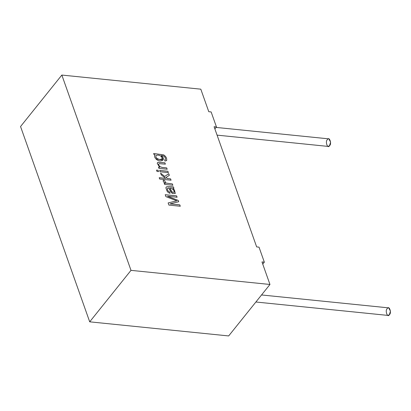 <?xml version="1.0" encoding="UTF-8"?>
<svg xmlns="http://www.w3.org/2000/svg" width="411" height="411" viewBox="0 0 411 411"><rect width="100%" height="100%" fill="white"/><g stroke="black" fill="none" stroke-linecap="round" stroke-linejoin="round"><path stroke-width="0.62" d="M255.889 302.008L387.948 315.412L389.392 314.646L390.45 311.173L388.714 307.875L261.54 294.959M387.265 308.64C389.068 304.854 391.95 313.002 389.392 314.646C387.594 318.433 384.706 310.284 387.265 308.64M217.08 135.137L328.096 146.408L329.545 145.643L330.603 142.17L328.862 138.867L216.094 127.42M327.418 139.632C329.216 135.851 332.103 143.994 329.545 145.643C327.747 149.429 324.86 141.281 327.418 139.632M216.458 126.968L214.881 128.931L216.458 126.968L211.136 111.946L216.458 126.968L214.1 126.732L216.458 126.968M20.55 126.531L61.84 75.064L200.799 89.172L61.84 75.064L130.996 270.356L269.96 284.469L261.977 261.93L264.335 262.172L259.012 247.15L256.659 246.908L214.1 126.732L256.659 246.908L259.012 247.15L264.335 262.172L262.757 264.134L264.335 262.172L261.977 261.93L269.96 284.469L130.996 270.356L89.706 321.828L20.55 126.531L89.706 321.828L228.665 335.936L89.706 321.828L130.996 270.356L61.84 75.064L20.55 126.531M211.136 111.946L208.783 111.705L200.799 89.172L208.783 111.705L211.136 111.946M165.438 159.453L164.677 159.817L164.945 161.086L166.655 160.454C166.953 158.225 165.952 156.365 163.645 154.88L153.657 153.503L163.645 154.88C165.952 156.365 166.953 158.225 166.655 160.454L164.945 161.086L164.677 159.817L165.438 159.453C165.551 157.773 164.78 156.57 163.121 155.841L161.302 155.564C167.01 160.254 159.658 162.956 155.913 158.893C154.469 157.295 154.197 155.933 155.096 154.808L154.084 154.706L153.657 153.503L154.084 154.706L155.096 154.808C154.197 155.933 154.469 157.295 155.913 158.893L163.044 160.049L161.302 155.564L163.121 155.841C164.78 156.57 165.551 157.773 165.438 159.453L165.361 159.571M157.619 162.55L157.233 163.373L159.674 167.308L158.482 167.215L159.674 167.308L158.502 167.19L158.929 168.392L167.179 169.229L166.707 167.899L167.179 169.229L158.929 168.392L158.502 167.19L159.674 167.308L157.233 163.373L157.619 162.55L158.502 162.242L164.909 162.823L165.376 164.143L159.129 163.665L158.651 164.153L158.728 165.063L159.828 166.599L162.196 167.436L166.707 167.899L167.154 169.255L166.707 167.899L162.196 167.436L159.828 166.599L158.728 165.063L158.651 164.153L159.129 163.665L165.376 164.143L164.909 162.823L158.502 162.242L157.48 162.689M167.899 171.269L168.371 172.605L160.126 171.767L159.653 170.431L167.899 171.269L168.351 172.63L167.899 171.269L159.653 170.431L160.126 171.767L168.371 172.605L167.899 171.269M158.117 170.277L158.584 171.608L156.992 171.449L156.519 170.113L158.117 170.277L158.564 171.639L158.117 170.277L156.519 170.113L156.992 171.449L158.584 171.608L158.117 170.277M170.591 178.867L171.058 180.193L159.679 179.037L159.206 177.711L165.7 178.369L161.22 174.86L160.603 173.129L164.739 176.453L168.746 173.658L169.332 175.312L166.034 177.495L167.328 178.533L170.591 178.867L171.038 180.218L170.591 178.867L167.328 178.533L166.034 177.495L169.332 175.312L168.746 173.658L164.739 176.453L160.603 173.129L161.22 174.86L165.7 178.369L159.206 177.711L159.679 179.037L171.058 180.193L170.591 178.867M172.389 183.948L172.861 185.274L164.611 184.436L164.184 183.234L165.443 183.363C163.521 182.253 162.823 181.194 163.357 180.177L164.821 180.789L165.422 182.546L166.363 183.121L172.389 183.948L172.836 185.304L172.389 183.948L166.363 183.121L165.422 182.546L164.821 180.789L163.357 180.177C162.823 181.194 163.521 182.253 165.443 183.363L164.184 183.234L164.611 184.436L172.861 185.274L172.389 183.948M166.193 187.036L165.905 187.904L167.154 191.336L168.407 192.6L170.031 193.329L169.748 192.035L168.274 191.274L167.431 189.846L167.416 188.31L167.431 189.846L168.274 191.274L169.748 192.035L168.299 191.249L167.457 189.815L167.395 188.341L168.813 188.125L171.582 192.79L172.63 193.566L175.281 193.417L174.434 189.974L172.964 188.485L173.92 188.274L172.985 188.459L174.434 189.974L175.281 193.417L172.63 193.566L170.776 191.778L168.813 188.125L167.395 188.341L167.457 189.815L168.299 191.249L169.748 192.035L170.031 193.329L168.407 192.6L167.154 191.336L165.905 187.904L166.193 187.036L167 186.717L173.442 186.913L173.92 188.274L173.442 186.913L167 186.717L166.142 187.092M179.797 204.863L180.285 206.245L168.906 205.089L168.14 202.936L176.787 200.83L165.91 196.633L165.227 194.711L176.612 195.867L177.1 197.249L167.58 196.283L178.225 200.424L178.682 201.719L170.103 203.877L179.797 204.863L180.265 206.276L179.797 204.863L170.103 203.877L178.682 201.719L178.225 200.424L167.58 196.283L177.1 197.249L176.612 195.867L165.227 194.711L165.91 196.633L176.787 200.83L168.14 202.936L168.906 205.089L180.285 206.245L179.797 204.863M228.665 335.936L269.96 284.469L228.665 335.936M168.12 202.967L176.787 200.83L168.12 202.967M165.207 194.742L176.612 195.867L177.079 197.28L176.586 195.898L165.207 194.742M167.56 196.314L178.225 200.424L178.662 201.75L178.199 200.45L167.56 196.314M170.077 203.907L179.771 204.889L170.077 203.907M172.964 188.485L174.413 190L175.209 193.519L174.413 190L172.964 188.485M169.722 192.065L170.005 193.36L169.722 192.065M166.131 187.108L166.979 186.748L172.548 187.164L173.442 186.913L173.899 188.3L173.416 186.938L166.979 186.748L166.131 187.108M174.079 192.204C174.29 190.899 173.565 189.712 171.911 188.649L169.907 188.248L171.916 191.69L172.558 192.266L174.079 192.204L172.558 192.266L171.916 191.69L169.887 188.279L171.911 188.649C173.565 189.712 174.29 190.899 174.079 192.204L174.017 192.297M169.887 188.279L171.89 191.721L172.533 192.297L174.059 192.235L172.533 192.297L171.89 191.721L169.887 188.279M164.164 183.265L165.443 183.363L164.164 183.265M163.337 180.208L164.821 180.789L165.397 182.571L166.342 183.152L172.368 183.979L166.342 183.152L165.397 182.571L164.796 180.814L163.337 180.208M159.185 177.737L165.7 178.369L159.185 177.737M160.583 173.154L164.713 176.478L168.746 173.658L169.306 175.338L168.726 173.689L164.713 176.478L160.583 173.154M166.013 177.526L167.308 178.564L170.57 178.893L167.308 178.564L166.013 177.526M156.493 170.144L158.091 170.308L156.493 170.144M159.627 170.462L167.878 171.3L159.627 170.462M157.464 162.705L158.476 162.268L164.909 162.823L165.356 164.174L164.888 162.848L158.476 162.268L157.464 162.705M158.651 164.153L159.129 163.665M159.108 163.691L158.631 164.184L158.703 165.088L159.802 166.625L162.17 167.467L166.681 167.924L162.17 167.467L159.802 166.625L158.703 165.088L158.631 164.184L159.108 163.691L158.631 164.184M166.491 160.722L166.63 160.485C166.933 158.256 165.926 156.396 163.619 154.911L153.632 153.534L163.619 154.911C165.926 156.396 166.933 158.256 166.63 160.485L166.655 160.454M164.652 159.843L165.417 159.483L164.652 159.843M161.282 155.594L163.028 160.064L161.282 155.594M159.612 159.489L157.146 158.631L155.846 157.033L156.067 155.548C157.351 154.86 158.882 155.009 160.655 156C162.016 157.161 162.386 158.194 161.754 159.108L159.591 159.519L161.754 159.108C162.386 158.194 162.016 157.161 160.655 156C158.882 155.009 157.351 154.86 156.067 155.548L155.846 157.033L157.146 158.631L159.612 159.489M156.041 155.579L155.826 157.064L157.12 158.661L159.591 159.519L157.12 158.661L155.826 157.064L156.041 155.579"/></g></svg>
